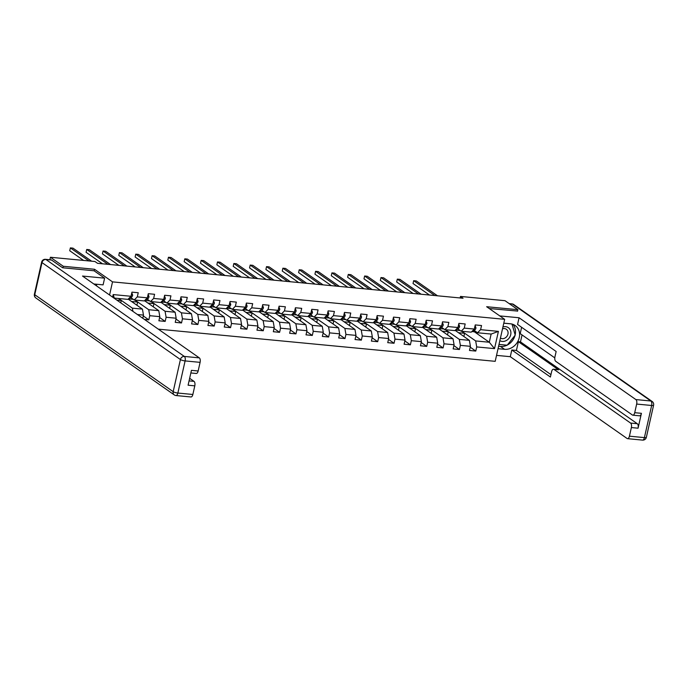 <?xml version="1.0" encoding="UTF-8"?>
<svg xmlns="http://www.w3.org/2000/svg" width="688" height="688" viewBox="0 0 688 688"><rect width="100%" height="100%" fill="white"/><g stroke="black" fill="none" stroke-linecap="round" stroke-linejoin="round"><path stroke-width="1.03" d="M158.309 329.148L495.197 361.329L504.657 319.327L112.522 281.874L109.564 295.006M471.959 331.564L474.376 331.788L489.297 342.246L491.137 334.067L477.515 332.768L480.602 329.672L481.531 325.527L475.245 324.925L474.316 329.07L464.254 328.107L465.183 323.962L458.896 323.369L457.967 327.505L447.905 326.551L448.834 322.405L442.547 321.803L441.619 325.949L431.557 324.985L432.494 320.84L426.199 320.238L425.27 324.383L415.208 323.42L416.145 319.284L409.859 318.682L408.921 322.827L398.859 321.864L399.797 317.718L393.51 317.116L392.573 321.262L382.511 320.298L383.448 316.162L377.162 315.56L376.224 319.696L366.162 318.742L367.1 314.597L360.813 313.995L359.876 318.14L349.822 317.177L350.751 313.031L344.464 312.429L343.527 316.575L333.474 315.62L334.402 311.475L328.116 310.873L327.187 315.018L317.125 314.055L318.054 309.91L311.767 309.308L310.838 313.453L300.776 312.49L301.705 308.353L295.419 307.751L294.49 311.896L284.428 310.933L285.365 306.788L279.07 306.186L278.141 310.331L268.079 309.368L269.017 305.223L262.73 304.629L261.793 308.766L251.731 307.811L252.668 303.666L246.381 303.064L245.444 307.209L235.382 306.246L236.319 302.101L230.033 301.499L229.095 305.644L219.033 304.681L219.971 300.544L213.684 299.942L212.747 304.087L202.693 303.124L203.622 298.979L197.336 298.377L196.398 302.522L186.345 301.559L187.274 297.422L180.987 296.82L180.058 300.957L169.996 300.002L170.925 295.857L164.638 295.255L163.71 299.4L153.648 298.437L154.576 294.292L148.29 293.699L147.361 297.835L137.299 296.881L138.236 292.735L131.941 292.133L131.012 296.279L113.193 294.576L112.617 297.147M480.602 329.672L498.413 331.375L494.526 348.627L476.715 346.924L475.778 351.069L470.231 347.182M144.411 319.413L148.823 319.834L149.76 315.689L159.814 316.652L158.885 320.797L165.172 321.399L166.109 317.254L176.162 318.217L175.234 322.354L181.52 322.956L182.449 318.819L192.511 319.774L191.582 323.919L197.869 324.521L198.798 320.376L208.86 321.339L207.931 325.484L214.217 326.078L215.146 321.941L225.208 322.896L224.271 327.041L230.566 327.643L231.495 323.498L241.557 324.461L240.619 328.606L246.906 329.208L247.843 325.063L257.905 326.026L256.968 330.163L263.255 330.765L264.192 326.619L274.254 327.583L273.317 331.728L279.603 332.33L280.541 328.185L290.603 329.148L289.665 333.293L295.952 333.886L296.889 329.75L306.951 330.704L306.014 334.85L312.3 335.452L313.238 331.306L323.291 332.27L322.362 336.415L328.649 337.017L329.586 332.872L339.64 333.835L338.711 337.971L344.998 338.573L345.926 334.428L355.988 335.391L355.06 339.537L361.346 340.139L362.275 335.993L372.337 336.957L371.408 341.093L377.695 341.695L378.624 337.559L388.686 338.513L387.748 342.658L394.043 343.26L394.972 339.115L405.034 340.078L404.097 344.224L410.383 344.817L411.321 340.68L421.383 341.635L420.445 345.78L426.732 346.382L427.669 342.237L437.731 343.2L436.794 347.345L443.081 347.947L444.018 343.802L454.08 344.765L453.143 348.902L459.429 349.504L460.367 345.359L470.42 346.322L469.491 350.467L475.778 351.069M137.411 314.511L143.474 315.095L142.76 318.252M94.161 270.84L94.514 269.257L63.287 266.273L50.422 257.26L94.961 261.517L97.533 263.323L463.05 298.239L460.478 296.433L460.134 297.956M474.316 329.07L471.228 332.166L461.166 331.212L457.735 328.804M455.129 330.36L469.388 340.345L459.326 339.382L445.523 329.715M461.166 331.212L464.254 328.107M470.42 346.322L469.388 340.345M460.367 345.359L459.326 339.382M457.967 327.505L454.88 330.61L444.826 329.647L441.386 327.239M438.781 328.795L453.039 338.78L442.977 337.817L429.174 328.15M444.826 329.647L447.905 326.551M454.08 344.765L453.039 338.78M444.018 343.802L442.977 337.817M441.619 325.949L438.531 329.045L428.478 328.081L425.038 325.682M422.441 327.23L436.691 337.215L426.629 336.26L412.834 326.594M428.478 328.081L431.557 324.985M437.731 343.2L436.691 337.215M427.669 342.237L426.629 336.26M425.27 324.383L422.191 327.479L412.129 326.525L408.698 324.117M406.092 325.673L420.342 335.658L410.289 334.695L396.486 325.028M412.129 326.525L415.208 323.42M421.383 341.635L420.342 335.658M411.321 340.68L410.289 334.695M408.921 322.827L405.843 325.923L395.781 324.96L392.349 322.56M389.743 324.108L403.994 334.093L393.94 333.138L380.137 323.463M395.781 324.96L398.859 321.864M405.034 340.078L403.994 334.093M394.972 339.115L393.94 333.138M392.573 321.262L389.494 324.358L379.432 323.403L376.001 320.995M373.395 322.552L387.654 332.536L377.592 331.573L363.789 321.907M379.432 323.403L382.511 320.298M388.686 338.513L387.654 332.536M378.624 337.559L377.592 331.573M376.224 319.696L373.145 322.801L363.083 321.838L359.652 319.43M357.046 320.986L371.305 330.971L361.243 330.008L347.44 320.341M363.083 321.838L366.162 318.742M372.337 336.957L371.305 330.971M362.275 335.993L361.243 330.008M359.876 318.14L356.797 321.236L346.735 320.273L343.303 317.873M340.698 319.421L354.956 329.406L344.894 328.451L331.091 318.785M346.735 320.273L349.822 317.177M355.988 335.391L354.956 329.406M345.926 334.428L344.894 328.451M343.527 316.575L340.448 319.679L330.386 318.716L326.955 316.308M324.349 317.865L338.608 327.849L328.546 326.886L314.743 317.22M330.386 318.716L333.474 315.62M339.64 333.835L338.608 327.849M329.586 332.872L328.546 326.886M327.187 315.018L324.1 318.114L314.038 317.151L310.606 314.751M308 316.299L322.259 326.284L312.197 325.329L298.394 315.654M314.038 317.151L317.125 314.055M323.291 332.27L322.259 326.284M313.238 331.306L312.197 325.329M310.838 313.453L307.751 316.549L297.698 315.594L294.258 313.186M291.652 314.743L305.911 324.727L295.849 323.764L282.046 314.098M297.698 315.594L300.776 312.49M306.951 330.704L305.911 324.727M296.889 329.75L295.849 323.764M294.49 311.896L291.402 314.992L281.349 314.029L277.909 311.63M275.312 313.178L289.562 323.162L279.5 322.199L265.697 312.533M281.349 314.029L284.428 310.933M290.603 329.148L289.562 323.162M280.541 328.185L279.5 322.199M278.141 310.331L275.062 313.427L265 312.472L261.569 310.064M258.963 311.621L273.213 321.606L263.16 320.642L249.357 310.976M265 312.472L268.079 309.368M274.254 327.583L273.213 321.606M264.192 326.619L263.16 320.642M261.793 308.766L258.714 311.87L248.652 310.907L245.22 308.499M242.615 310.056L256.865 320.04L246.811 319.077L233.008 309.411M248.652 310.907L251.731 307.811M257.905 326.026L256.865 320.04M247.843 325.063L246.811 319.077M245.444 307.209L242.365 310.305L232.303 309.342L228.872 306.943M226.266 308.491L240.525 318.475L230.463 317.521L216.66 307.854M232.303 309.342L235.382 306.246M241.557 324.461L240.525 318.475M231.495 323.498L230.463 317.521M229.095 305.644L226.017 308.749L215.955 307.785L212.523 305.377M209.917 306.934L224.176 316.919L214.114 315.955L200.311 306.289M215.955 307.785L219.033 304.681M225.208 322.896L224.176 316.919M215.146 321.941L214.114 315.955M212.747 304.087L209.668 307.183L199.606 306.22L196.175 303.821M193.569 305.369L207.828 315.353L197.766 314.399L183.963 304.724M199.606 306.22L202.693 303.124M208.86 321.339L207.828 315.353M198.798 320.376L197.766 314.399M196.398 302.522L193.319 305.618L183.257 304.664L179.826 302.256M177.22 303.812L191.479 313.797L181.417 312.834L167.614 303.167M183.257 304.664L186.345 301.559M192.511 319.774L191.479 313.797M182.449 318.819L181.417 312.834M180.058 300.957L176.971 304.062L166.909 303.098L163.477 300.69M160.872 302.247L175.13 312.232L165.068 311.268L151.265 301.602M166.909 303.098L169.996 300.002M176.162 318.217L175.13 312.232M166.109 317.254L165.068 311.268M163.71 299.4L160.622 302.496L150.569 301.533L147.129 299.134M144.523 300.682L158.782 310.666L148.72 309.712L134.917 300.045M150.569 301.533L153.648 298.437M159.814 316.652L158.782 310.666M149.76 315.689L148.72 309.712M147.361 297.835L144.274 300.94L134.22 299.977L130.78 297.569M128.174 299.125L142.433 309.11L132.371 308.147L118.568 298.48M134.22 299.977L137.299 296.881M143.474 315.095L142.433 309.11M132.93 311.372L132.371 308.147M131.012 296.279L127.925 299.375L114.303 298.076L113.193 294.576M63.287 266.273L62.943 267.804M50.422 257.26L49.863 259.737M517.531 311.234L517.875 309.695L505.009 300.69L460.478 296.433M517.875 309.695L486.648 306.719L504.657 319.327M94.514 269.257L112.522 281.874M477.515 332.768L474.084 330.369M474.376 331.788L474.617 330.739M461.872 331.272L475.675 340.938L489.297 342.246L494.526 348.627M128.458 298.867L133.291 299.323M144.807 300.424L149.631 300.888M161.155 301.989L165.98 302.445M177.504 303.546L182.329 304.01M193.853 305.111L198.677 305.575M210.201 306.667L215.026 307.132M226.55 308.233L231.374 308.697M242.898 309.798L247.723 310.254M259.238 311.354L264.072 311.819M275.587 312.92L280.42 313.375M291.936 314.476L296.769 314.941M308.284 316.041L313.109 316.506M324.633 317.607L329.457 318.062M340.981 319.163L345.806 319.628M357.33 320.728L362.155 321.184M373.679 322.285L378.503 322.749M390.027 323.85L394.852 324.315M409.721 319.284L410.581 321.683A3.165 1.496 95.5 0 1 409.412 323.713L406.625 325.286A9.142 4.326 95.5 0 1 406.333 325.433L411.2 325.871M422.716 326.972L427.549 327.436M439.064 328.537L443.898 328.993M455.413 330.094L460.238 330.558M491.137 334.067L498.413 331.375M476.715 346.924L475.675 340.938M120.761 302.849L121.286 300.51L118.353 298.463M116.814 300.088L121.286 300.51M131.563 301.49L137.634 302.075L134.702 300.02M136.921 305.248L137.634 302.075M148.823 319.834L143.276 315.947M147.911 303.055L153.983 303.632L151.05 301.585M153.269 306.805L153.983 303.632M165.172 321.399L159.625 317.512M164.26 304.621L170.332 305.197L167.399 303.141M169.618 308.37L170.332 305.197M181.52 322.956L175.973 319.077M180.609 306.177L186.68 306.762L183.748 304.707M185.958 309.927L186.68 306.762M197.869 324.521L192.322 320.634M196.957 307.742L203.02 308.319L200.096 306.272M202.306 311.492L203.02 308.319M214.217 326.078L208.67 322.199M213.297 309.299L219.369 309.884L216.445 307.828M218.655 313.057L219.369 309.884M230.566 327.643L225.019 323.756M229.646 310.864L235.717 311.44L232.785 309.394M235.004 314.614L235.717 311.44M246.906 329.208L241.359 325.321M245.994 312.429L252.066 313.006L249.133 310.95M251.352 316.179L252.066 313.006M263.255 330.765L257.708 326.877M262.343 313.986L268.415 314.571L265.482 312.515M267.701 317.736L268.415 314.571M279.603 332.33L274.056 328.443M278.692 315.551L284.763 316.127L281.831 314.072M284.049 319.301L284.763 316.127M295.952 333.886L290.405 330.008M295.04 317.108L301.112 317.693L298.179 315.637M300.398 320.857L301.112 317.693M312.3 335.452L306.753 331.564M311.389 318.673L317.46 319.249L314.528 317.202M316.747 322.423L317.46 319.249M328.649 337.017L323.102 333.13M327.737 320.23L333.809 320.814L330.876 318.759M333.087 323.988L333.809 320.814M344.998 338.573L339.451 334.686M344.086 321.795L350.149 322.371L347.225 320.324M349.435 325.544L350.149 322.371M361.346 340.139L355.799 336.251M360.426 323.36L366.498 323.936L363.574 321.881M365.784 327.11L366.498 323.936M377.695 341.695L372.148 337.817M376.775 324.917L382.846 325.501L379.914 323.446M382.132 328.666L382.846 325.501M394.043 343.26L388.488 339.373M393.123 326.482L399.195 327.058L396.262 325.011M398.481 330.231L399.195 327.058M410.383 344.817L404.836 340.938M409.472 328.038L415.543 328.623L412.611 326.568M414.83 331.797L415.543 328.623M426.732 346.382L421.185 342.495M425.82 329.604L431.892 330.18L428.959 328.133M431.178 333.353L431.892 330.18M443.081 347.947L437.534 344.06M442.169 331.169L448.241 331.745L445.308 329.69M447.527 334.918L448.241 331.745M459.429 349.504L453.882 345.617M458.518 332.725L464.589 333.31L461.657 331.255M463.875 336.475L464.589 333.31M131.812 292.735L132.672 295.135A3.165 1.496 95.5 0 1 131.503 297.164L128.716 298.738A9.142 4.326 95.5 0 1 128.424 298.884M89.001 260.95L70.365 247.895L72.988 248.144L91.624 261.199M83.575 260.434L69.729 250.733L70.365 247.895M499.849 340.672A7.766 6.605 125 0 0 509.309 337.842A7.766 6.605 125 0 0 508.75 327.987A7.766 6.605 125 0 0 502.945 326.946M500.434 338.1A5.315 4.524 125 0 0 506.961 336.269A5.315 4.524 125 0 0 506.609 329.466A5.315 4.524 125 0 0 506.342 329.268A5.315 4.524 125 0 0 502.524 328.795M511.975 324.057L515.217 335.125L507.168 345.204L499.006 344.421M503.788 323.197L511.408 323.919M93.817 283.981L103.105 284.866L104.61 278.167L82.5 276.051L199.314 357.872A3.586 1.694 95.5 0 1 200.096 362.352L198.153 370.987A3.586 1.694 95.5 0 1 196.269 373.472L190.851 372.956M96.406 285.787L96.75 284.256M51.566 260.03L45.907 259.488A3.586 1.694 -84.5 0 0 45.477 259.324L51.136 259.866A3.586 1.694 95.5 0 1 51.566 260.03L62.625 267.778L94.067 270.78L104.61 278.167M189.062 380.894L194.025 381.367A3.586 1.694 95.5 0 1 194.799 385.856L192.855 394.482A3.586 1.694 95.5 0 1 190.972 396.967L175.982 395.54A3.586 1.694 -84.5 0 0 177.865 393.046L192.855 394.482M198.153 370.987L191.445 370.342L188.091 385.211L194.799 385.856M194.025 381.367L189.647 378.305M503.805 323.145L510.333 323.764A13.442 11.438 125 0 1 515.166 325.519A13.442 11.438 125 0 1 518.305 340.474A13.442 11.438 125 0 1 504.571 349.306L498.043 348.678M496.538 355.378L510.298 356.694L511.803 349.994L550.4 377.024L551.604 371.692A3.586 1.694 -84.5 0 1 553.487 369.207A3.586 1.694 -84.5 0 1 553.917 369.37L630.586 423.068L637.294 423.713A3.586 1.694 95.5 0 1 638.068 428.194L641.422 413.325A3.586 1.694 95.5 0 1 639.539 415.819L632.831 415.174A3.586 1.694 -84.5 0 0 634.714 412.688L636.658 404.062A3.586 1.694 -84.5 0 0 635.884 399.573L650.874 401.001L512.44 304.053L509.404 303.761M522.054 334.936L520.481 341.893L518.382 341.695L516.413 350.433L511.803 349.994M521.624 327.307L520.205 333.637L554.795 357.863M632.831 415.174A3.586 1.694 -84.5 0 1 632.41 415.01L555.732 361.312A3.586 1.694 -84.5 0 1 554.949 356.823L556.153 351.491L517.557 324.452L519.07 317.761L635.884 399.573M499.789 315.912L519.07 317.761M510.298 356.694L627.112 438.505A3.586 1.694 -84.5 0 0 627.533 438.669A3.586 1.694 -84.5 0 0 629.425 436.183L631.369 427.558A3.586 1.694 -84.5 0 0 630.586 423.068M517.574 311.071L489.237 308.525M518.382 341.695L558.527 369.809L553.917 369.37M520.481 341.893L637.294 423.713M516.413 350.433L550.942 374.616M553.487 369.207L558.097 369.645A3.586 1.694 95.5 0 1 558.527 369.809M498.585 346.27L500.511 346.46A13.442 11.438 125 0 0 507.039 345.187M507.262 345.075A13.442 11.438 125 0 0 515.045 335.34M515.149 334.918A13.442 11.438 125 0 0 512.947 324.358M498.998 344.456L506.781 345.161M148.152 294.301L149.021 296.7A3.165 1.496 95.5 0 1 147.851 298.73L145.065 300.295A9.142 4.326 95.5 0 1 144.764 300.441M107.921 264.312L86.714 249.46L89.337 249.71L110.544 264.562M102.495 263.796L86.077 252.298L86.714 249.46M164.501 295.857L165.369 298.257A3.165 1.496 95.5 0 1 164.2 300.286L161.413 301.86A9.142 4.326 95.5 0 1 161.112 302.006M124.27 265.878L103.062 251.017L105.685 251.275L126.893 266.127M118.843 265.353L102.426 253.855L103.062 251.017M180.849 297.422L181.718 299.822A3.165 1.496 95.5 0 1 180.548 301.851L177.762 303.417A9.142 4.326 95.5 0 1 177.461 303.563M140.619 267.434L119.411 252.582L122.034 252.831L143.242 267.684M135.183 266.918L118.775 255.42L119.411 252.582M197.198 298.979L198.067 301.387A3.165 1.496 95.5 0 1 196.897 303.408L194.111 304.982A9.142 4.326 95.5 0 1 193.81 305.128M156.967 268.999L135.76 254.147L138.383 254.397L159.59 269.249M151.532 268.475L135.123 256.985L135.76 254.147M213.547 300.544L214.415 302.944A3.165 1.496 95.5 0 1 213.246 304.973L210.451 306.547A9.142 4.326 95.5 0 1 210.158 306.693M173.316 270.556L152.108 255.704L154.731 255.953L175.939 270.805M167.881 270.04L151.472 258.542L152.108 255.704M229.895 302.109L230.764 304.509A3.165 1.496 95.5 0 1 229.594 306.538L226.799 308.104A9.142 4.326 95.5 0 1 226.507 308.25M189.664 272.121L168.457 257.269L171.071 257.518L192.279 272.371M184.229 271.605L167.812 260.107L168.457 257.269M246.244 303.666L247.104 306.065A3.165 1.496 95.5 0 1 245.943 308.095L243.148 309.669A9.142 4.326 95.5 0 1 242.855 309.815M206.013 273.678L184.805 258.826L187.42 259.075L208.627 273.936M200.578 273.162L184.16 261.664L184.805 258.826M262.592 305.231L263.452 307.631A3.165 1.496 95.5 0 1 262.283 309.66L259.496 311.225A9.142 4.326 95.5 0 1 259.204 311.372M222.362 275.243L201.154 260.391L203.768 260.64L224.976 275.492M216.926 274.727L200.509 263.229L201.154 260.391M278.941 306.788L279.801 309.196A3.165 1.496 95.5 0 1 278.631 311.217L275.845 312.791A9.142 4.326 95.5 0 1 275.553 312.937M238.702 276.808L217.494 261.956L220.117 262.205L241.325 277.058M233.275 276.284L216.858 264.785L217.494 261.956M295.29 308.353L296.15 310.752A3.165 1.496 95.5 0 1 294.98 312.782L292.194 314.347A9.142 4.326 95.5 0 1 291.893 314.493M255.05 278.365L233.843 263.513L236.466 263.762L257.673 278.614M249.624 277.849L233.206 266.351L233.843 263.513M311.63 309.91L312.498 312.318A3.165 1.496 95.5 0 1 311.329 314.339L308.542 315.912A9.142 4.326 95.5 0 1 308.241 316.059M271.399 279.93L250.191 265.078L252.814 265.327L274.022 280.179M265.972 279.405L249.555 267.916L250.191 265.078M327.978 311.475L328.847 313.874A3.165 1.496 95.5 0 1 327.677 315.904L324.891 317.478A9.142 4.326 95.5 0 1 324.59 317.624M287.747 281.487L266.54 266.634L269.163 266.884L290.37 281.736M282.312 280.971L265.903 269.472L266.54 266.634M344.327 313.04L345.195 315.439A3.165 1.496 95.5 0 1 344.026 317.469L341.239 319.034A9.142 4.326 95.5 0 1 340.938 319.18M304.096 283.052L282.888 268.2L285.511 268.449L306.719 283.301M298.661 282.536L282.252 271.038L282.888 268.2M360.675 314.597L361.544 316.996A3.165 1.496 95.5 0 1 360.374 319.026L357.588 320.599A9.142 4.326 95.5 0 1 357.287 320.746M320.445 284.617L299.237 269.756L301.86 270.014L323.068 284.866M315.009 284.092L298.601 272.594L299.237 269.756M377.024 316.162L377.893 318.561A3.165 1.496 95.5 0 1 376.723 320.591L373.928 322.156A9.142 4.326 95.5 0 1 373.636 322.302M336.793 286.174L315.586 271.321L318.2 271.571L339.408 286.423M331.358 285.658L314.941 274.159L315.586 271.321M393.373 317.718L394.241 320.126A3.165 1.496 95.5 0 1 393.072 322.147L390.277 323.721A9.142 4.326 95.5 0 1 389.984 323.867M353.142 287.739L331.934 272.887L334.549 273.136L355.756 287.988M347.707 287.214L331.289 275.725L331.934 272.887M369.49 289.295L348.283 274.443L350.897 274.693L372.105 289.545M364.055 288.779L347.638 277.281L348.283 274.443M426.07 320.849L426.93 323.248A3.165 1.496 95.5 0 1 425.76 325.278L422.974 326.843A9.142 4.326 95.5 0 1 422.681 326.989M385.83 290.861L364.631 276.008L367.246 276.258L388.453 291.11M380.404 290.345L363.986 278.846L364.631 276.008M442.418 322.405L443.278 324.805A3.165 1.496 95.5 0 1 442.109 326.834L439.322 328.408A9.142 4.326 95.5 0 1 439.03 328.554M402.179 292.417L380.971 277.565L383.594 277.814L404.802 292.675M396.752 291.901L380.335 280.403L380.971 277.565M458.758 323.971L459.627 326.37A3.165 1.496 95.5 0 1 458.457 328.4L455.671 329.965A9.142 4.326 95.5 0 1 455.37 330.111M418.528 293.982L397.32 279.13L399.943 279.38L421.151 294.232M413.101 293.466L396.684 281.968L397.32 279.13M475.107 325.527L475.976 327.935A3.165 1.496 95.5 0 1 474.806 329.956L472.02 331.53A9.142 4.326 95.5 0 1 471.719 331.676M434.876 295.548L413.669 280.695L416.292 280.945L437.499 295.797M429.45 295.023L413.032 283.525L413.669 280.695M132.664 295.075L131.313 294.946M131.503 297.164L130.247 297.044M45.477 259.324A3.586 3.586 0 0 0 41.641 262.102A3.586 0.817 -167.3 0 0 41.994 262.592A3.586 3.053 -55 0 1 45.907 259.488L184.332 356.436A3.586 3.053 -55 0 0 180.419 359.54L41.994 262.592L34.753 294.713L173.178 391.67L180.419 359.54A3.586 0.817 12.7 0 0 185.106 360.925L177.865 393.046A3.586 0.817 -167.3 0 1 173.178 391.67A3.586 3.053 -55 0 0 174.27 394.903A3.586 3.586 0 0 0 175.982 395.54M200.096 362.352L185.106 360.925A3.586 1.694 -84.5 0 0 184.332 356.436L199.314 357.872M35.845 297.956A3.586 3.053 -55 0 1 34.753 294.713A3.586 0.817 12.7 0 1 34.4 294.223A3.586 3.586 0 0 0 35.845 297.956L174.27 394.903M634.714 412.688L641.422 413.325M638.068 428.194L631.369 427.558M629.425 436.183L644.407 437.611L651.648 405.49L636.658 404.062M500.511 346.46L504.571 349.306M644.407 437.611A3.586 1.694 95.5 0 1 642.523 440.105A3.586 3.586 0 0 0 646.359 437.319A3.586 0.817 -167.3 0 1 644.407 437.611M651.648 405.49A3.586 0.817 12.7 0 0 653.6 405.198A3.586 3.586 0 0 0 652.155 401.474A3.586 3.053 -55 0 0 650.874 401.001A3.586 1.694 95.5 0 1 651.648 405.49M509.197 303.623L512.018 303.89A3.586 1.694 95.5 0 1 512.44 304.053A3.586 3.053 -55 0 1 513.73 304.517L652.155 401.474M149.012 296.64L147.653 296.511M147.851 298.73L146.596 298.609M165.352 298.205L164.002 298.076M164.2 300.286L162.944 300.166M181.701 299.762L180.351 299.633M180.548 301.851L179.293 301.731M198.049 301.327L196.699 301.198M196.897 303.408L195.633 303.288M214.398 302.883L213.048 302.754M213.246 304.973L211.981 304.853M230.747 304.449L229.396 304.32M229.594 306.538L228.33 306.418M247.095 306.014L245.745 305.885M245.943 308.095L244.679 307.975M263.444 307.57L262.094 307.441M262.283 309.66L261.027 309.54M279.792 309.136L278.442 309.007M278.631 311.217L277.376 311.096M296.141 310.692L294.791 310.563M294.98 312.782L293.724 312.662M312.49 312.257L311.131 312.128M311.329 314.339L310.073 314.218M328.83 313.814L327.479 313.685M327.677 315.904L326.422 315.783M345.178 315.379L343.828 315.25M344.026 317.469L342.77 317.349M361.527 316.944L360.177 316.815M360.374 319.026L359.11 318.905M377.875 318.501L376.525 318.372M376.723 320.591L375.459 320.47M394.224 320.066L392.874 319.937M393.072 322.147L391.807 322.027M410.573 321.623L409.222 321.494M409.412 323.713L408.156 323.592M426.921 323.188L425.571 323.059M425.76 325.278L424.505 325.157M443.27 324.753L441.92 324.624M442.109 326.834L440.853 326.714M459.618 326.31L458.26 326.181M458.457 328.4L457.202 328.279M475.958 327.875L474.608 327.746M474.806 329.956L473.55 329.836M41.641 262.102L34.4 294.223M627.533 438.669L642.523 440.105M646.359 437.319L653.6 405.198M513.73 304.517A3.586 3.586 0 0 0 512.018 303.89"/></g></svg>
